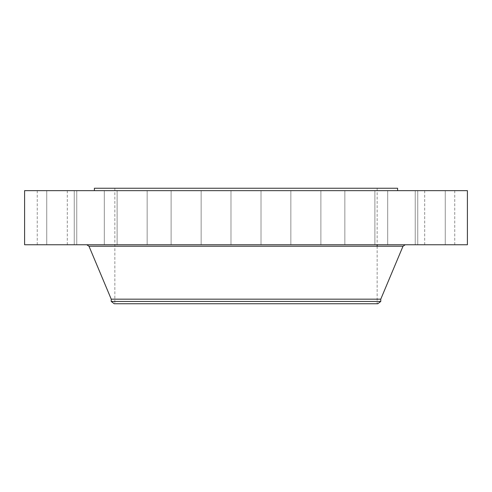 <?xml version="1.0" encoding="UTF-8"?>
<svg xmlns="http://www.w3.org/2000/svg" width="492" height="492" viewBox="0 0 492 492"><rect width="100%" height="100%" fill="white"/><g stroke="black" fill="none" stroke-linecap="round" stroke-linejoin="round"><path stroke-width="0.37" stroke-dasharray="2.46 1.84" d="M426.546 190.65L454.743 190.65L426.546 190.65M426.546 244.752L454.743 244.752L426.546 244.752M467.4 190.65L24.6 190.65M318.687 190.65L94.39 190.65L318.687 190.65M419.934 190.65L445.26 190.65L419.934 190.65M396.3 190.65L417.745 190.65L396.3 190.65M357.948 190.65L374.886 190.65L357.948 190.65M308.638 190.65L290.846 190.65L308.638 190.65M253.202 190.65L230.982 190.65L253.202 190.65M197.052 190.65L171.118 190.65L197.052 190.65M145.7 190.65L117.114 190.65L145.7 190.65M104.169 190.65L74.255 190.65L104.169 190.65M76.512 190.65L46.74 190.65L76.512 190.65M65.454 190.65L37.257 190.65L65.454 190.65M72.066 190.65L46.74 190.65L72.066 190.65M95.7 190.65L74.255 190.65L95.7 190.65M134.052 190.65L117.114 190.65L134.052 190.65M183.362 190.65L201.154 190.65L183.362 190.65M294.948 190.65L320.882 190.65L294.948 190.65M346.3 190.65L374.886 190.65L346.3 190.65M387.831 190.65L417.745 190.65L387.831 190.65M415.488 190.65L445.26 190.65L415.488 190.65M467.4 244.752L24.6 244.752M397.61 188.245L94.39 188.245M308.878 188.245L114.845 188.245L308.878 188.245M308.878 303.755L114.845 303.755L308.878 303.755M377.758 303.755L114.242 303.755M380.765 301.448L111.235 301.448M380.765 299.173L111.235 299.173M322.34 244.752L86.979 244.752L322.34 244.752M72.066 244.752L46.74 244.752L72.066 244.752M396.3 244.752L417.745 244.752L396.3 244.752M95.7 244.752L74.255 244.752L95.7 244.752M357.948 244.752L374.886 244.752L357.948 244.752M134.052 244.752L117.114 244.752L134.052 244.752M308.638 244.752L290.846 244.752L308.638 244.752M183.362 244.752L201.154 244.752L183.362 244.752M253.202 244.752L230.982 244.752L253.202 244.752M197.052 244.752L171.118 244.752L197.052 244.752M294.948 244.752L320.882 244.752L294.948 244.752M145.7 244.752L117.114 244.752L145.7 244.752M346.3 244.752L374.886 244.752L346.3 244.752M104.169 244.752L74.255 244.752L104.169 244.752M387.831 244.752L417.745 244.752L387.831 244.752M76.512 244.752L46.74 244.752L76.512 244.752M415.488 244.752L445.26 244.752L415.488 244.752M65.454 244.752L37.257 244.752L65.454 244.752M419.934 244.752L445.26 244.752L419.934 244.752M438.095 244.752L432.529 244.752L438.095 244.752M433.138 244.604L432.8 244.604L433.138 244.604M433.907 244.604L433.569 244.604L433.907 244.604M441.638 244.604L441.299 244.604L441.638 244.604M439.916 244.604L439.577 244.604L439.916 244.604M437.966 244.604L438.304 244.604L437.966 244.604M434.768 244.604L435.1 244.604L434.768 244.604M440.777 244.604L441.115 244.604L440.777 244.604M436.004 244.752L439.012 244.752L436.004 244.604M436.404 244.752L439.012 244.604L436.41 244.604M436.712 244.752L436.361 244.752L436.699 244.604M437.025 244.752L438.532 244.752L437.019 244.604M437.234 244.752L438.716 244.752L437.24 244.604M433.046 244.752L433.384 244.752L433.046 244.752M433.815 244.752L434.153 244.752L433.815 244.752M441.545 244.752L441.884 244.752L441.545 244.752M439.823 244.752L440.162 244.752L439.823 244.752M438.058 244.752L437.72 244.752L438.058 244.752M434.854 244.752L434.522 244.752L434.854 244.752M440.869 244.752L440.531 244.752L440.869 244.752M403.009 246.221L88.99 246.221M454.743 190.65L454.743 244.752M424.707 190.65L424.707 244.752M377.155 188.245L377.155 244.752M377.155 246.221L377.155 303.755M114.845 188.245L114.845 303.755M46.74 190.65L46.74 244.752L46.74 190.65M76.77 190.65L76.77 244.752L76.77 190.65M417.745 190.65L417.745 244.752L417.745 190.65M387.708 190.65L387.708 244.752L387.708 190.65M74.255 190.65L74.255 244.752L74.255 190.65M104.292 190.65L104.292 244.752L104.292 190.65M374.886 190.65L374.886 244.752L374.886 190.65M344.849 190.65L344.849 244.752L344.849 190.65M117.114 190.65L117.114 244.752L117.114 190.65M147.151 190.65L147.151 244.752L147.151 190.65M320.882 190.65L320.882 244.752L320.882 190.65M290.846 190.65L290.846 244.752L290.846 190.65M171.118 190.65L171.118 244.752L171.118 190.65M201.154 190.65L201.154 244.752L201.154 190.65M261.018 190.65L261.018 244.752L261.018 190.65M230.982 190.65L230.982 244.752L230.982 190.65M445.26 190.65L445.26 244.752L445.26 190.65M415.23 190.65L415.23 244.752L415.23 190.65M37.257 190.65L37.257 244.752M67.293 190.65L67.293 244.752"/><path stroke-width="0.74" d="M24.6 190.65L467.4 190.65L467.4 244.752L24.6 244.752L24.6 190.65M94.39 190.65L94.39 188.245L397.61 188.245L397.61 190.65M380.765 301.448L111.235 301.448L114.242 303.755L377.758 303.755L380.765 301.448L380.765 299.173L403.009 246.221L405.224 244.752M111.235 301.448L111.235 299.173L380.765 299.173M111.235 299.173L88.99 246.221L403.009 246.221M377.155 244.752L377.155 246.221M88.99 246.221L86.776 244.752"/></g></svg>

